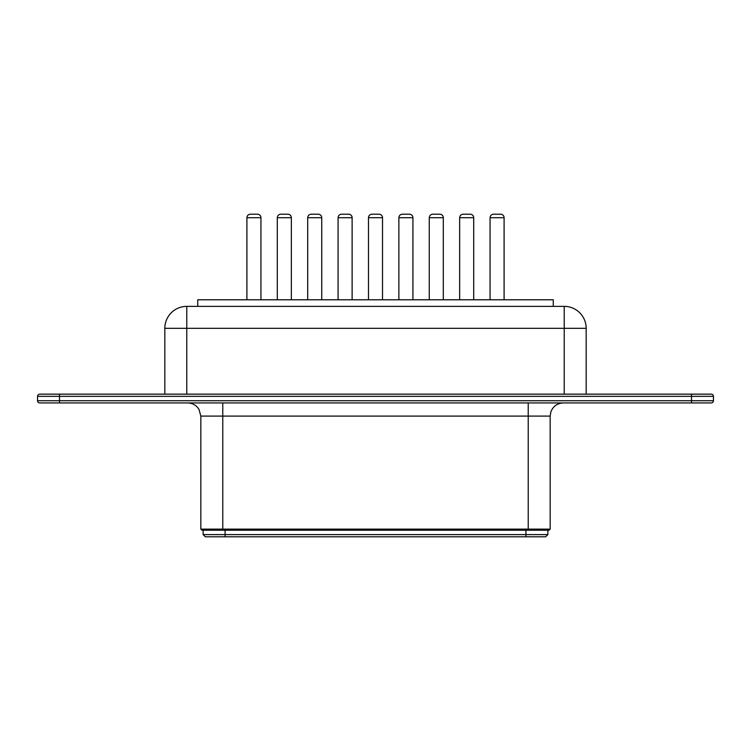 <?xml version="1.0" encoding="UTF-8"?>
<svg xmlns="http://www.w3.org/2000/svg" width="751" height="751" viewBox="0 0 751 751"><rect width="100%" height="100%" fill="white"/><g stroke="black" fill="none" stroke-linecap="round" stroke-linejoin="round"><path stroke-width="1.13" d="M222.775 530.215L201.925 530.215L200.836 529.117L222.775 529.117L222.775 530.215L549.075 530.215L550.164 529.117L222.775 529.117L222.775 416.101L200.836 416.101L200.836 529.117M203.145 530.215L203.145 534.599L205.342 536.796L545.658 536.796L547.855 534.599L525.916 534.599L525.916 536.796M203.145 534.599L525.916 534.599L525.916 530.215M691.502 402.93L39.747 402.93A2.197 2.197 0 0 1 37.55 400.734L37.55 396.35A2.197 2.197 0 0 1 39.747 394.153L711.253 394.153A2.197 2.197 0 0 1 713.45 396.35L713.45 400.734A2.197 2.197 0 0 1 711.253 402.93L691.502 402.93L691.502 400.734L59.498 400.734L59.498 402.93M586.174 394.153L586.174 328.318L564.226 328.318L564.226 306.37A21.948 21.948 0 0 1 586.174 328.318A21.948 21.948 0 0 0 564.226 306.37L186.774 306.37A21.948 21.948 0 0 0 164.826 328.318L164.826 394.153M197.748 306.37L197.748 299.79L553.252 299.79L553.252 306.37M291.341 299.79L291.341 217.715A3.511 3.511 0 0 0 287.83 214.204L280.808 214.204L287.83 214.204M352.125 299.79L352.125 217.715A3.511 3.511 0 0 0 348.614 214.204L341.592 214.204L348.614 214.204M412.919 299.79L412.919 217.715A3.511 3.511 0 0 0 409.408 214.204L402.386 214.204L409.408 214.204M473.703 299.79L473.703 217.715A3.511 3.511 0 0 0 470.192 214.204L463.17 214.204L470.192 214.204M260.944 299.79L260.944 217.715A3.511 3.511 0 0 0 257.433 214.204L250.412 214.204L257.433 214.204M321.738 299.79L321.738 217.715A3.511 3.511 0 0 0 318.227 214.204L311.205 214.204L318.227 214.204M382.522 299.79L382.522 217.715A3.511 3.511 0 0 0 379.011 214.204L371.989 214.204L379.011 214.204M443.306 299.79L443.306 217.715A3.511 3.511 0 0 0 439.795 214.204L432.773 214.204L439.795 214.204M504.099 299.79L504.099 217.715A3.511 3.511 0 0 0 500.588 214.204L493.567 214.204L500.588 214.204M550.164 529.117L550.164 416.101L528.225 416.101L528.225 530.215M225.084 530.215L225.084 536.796M528.225 402.93L528.225 416.101L222.775 416.101L222.775 402.93M713.45 400.734L691.502 400.734L691.502 396.35L59.498 396.35L59.498 400.734L37.55 400.734M713.45 396.35L691.502 396.35L691.502 394.153M59.498 394.153L59.498 396.35L37.55 396.35M186.774 306.37L186.774 328.318L564.226 328.318L564.226 394.153M164.826 328.318L186.774 328.318L186.774 394.153M291.341 217.715L277.297 217.715L277.297 299.79M352.125 217.715L338.081 217.715L338.081 299.79M412.919 217.715L398.875 217.715L398.875 299.79M473.703 217.715L459.659 217.715L459.659 299.79M260.944 217.715L246.901 217.715L246.901 299.79M321.738 217.715L307.694 217.715L307.694 299.79M382.522 217.715L368.478 217.715L368.478 299.79M443.306 217.715L429.262 217.715L429.262 299.79M504.099 217.715L490.056 217.715L490.056 299.79M547.855 530.215L547.855 534.599M200.836 416.101L198.996 409.398C196.358 405.24 192.585 403.09 187.666 402.93M550.164 416.101L550.877 411.83C553.14 406.216 557.289 403.249 563.334 402.93M277.297 217.715C277.485 215.603 278.659 214.429 280.808 214.204M338.081 217.715C338.269 215.603 339.443 214.429 341.592 214.204M398.875 217.715C399.063 215.603 400.227 214.429 402.386 214.204M459.659 217.715C459.847 215.603 461.02 214.429 463.17 214.204M246.901 217.715C247.088 215.603 248.262 214.429 250.412 214.204M307.694 217.715C307.882 215.603 309.046 214.429 311.205 214.204M368.478 217.715C368.666 215.603 369.839 214.429 371.989 214.204M429.262 217.715C429.469 215.584 430.642 214.411 432.773 214.204M490.056 217.715C490.262 215.584 491.426 214.411 493.567 214.204"/></g></svg>
